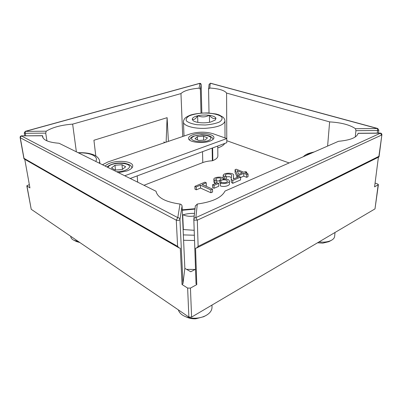 <?xml version="1.0" encoding="UTF-8"?>
<svg xmlns="http://www.w3.org/2000/svg" width="402" height="402" viewBox="0 0 402 402"><rect width="100%" height="100%" fill="white"/><g stroke="black" fill="none" stroke-linecap="round" stroke-linejoin="round"><path stroke-width="0.6" d="M198.864 140.494L205.166 140.022L207.472 137.851L203.558 136.183L197.357 136.64L194.97 138.785L198.864 140.494M197.447 139.871L197.357 136.64M203.648 140.132L203.558 136.183M115.128 170.076L122.273 169.508L125.665 166.805L121.997 164.699L114.982 165.252L111.51 167.92L115.128 170.076M115.474 170.051L114.982 165.252M122.444 169.373L121.997 164.699M165.096 142.494L163.78 141.966M102.445 164.73L108.138 161.875L190.332 133.906C198.176 131.67 205.774 131.61 213.12 133.73L226.778 138.554L124.731 175.764M130.565 178.342L130.59 178.664M130.208 178.473L226.793 142.685L226.778 138.554M143.956 185.282L202.789 162.584C205.522 161.554 208.713 160.956 212.362 160.78L212.819 160.604C216.115 159.272 217.794 157.725 217.859 155.961M209.924 141.102C202.482 144.017 188.111 142.102 188.528 138.343C188.563 136.966 189.975 135.786 192.764 134.801C200.236 132.022 214.251 133.866 213.919 137.68C213.879 138.981 212.547 140.122 209.924 141.102M105.153 166.076C106.228 164.88 107.997 163.855 110.46 163.001C119.072 159.85 132.735 161.519 132.74 165.82C132.786 167.75 130.841 169.463 126.911 170.956L118.429 172.644M212.362 160.78L212.155 148.107M78.42 241.552L73.918 240.28C72.064 239.356 71.018 238.195 70.787 236.798L70.712 236.281M79.862 242.537L76.516 241.562L73.918 240.28M194.201 215.974C190.362 216.678 186.639 216.301 183.036 214.839C186.603 213.743 190.422 213.271 194.488 213.422M194.191 230.306L183.111 229.522M211.975 305.073L212.02 307.228C211.97 310.585 209.829 313.414 205.588 315.711C202.734 317.148 199.498 317.977 195.874 318.193C191.945 318.379 188.387 317.816 185.186 316.505C181.443 314.872 179.171 312.666 178.367 309.887M182.463 215.03L183.036 214.839M195.101 269.471L186.789 269.37M203.703 316.696L195.809 318.776C192.714 318.922 189.9 318.479 187.372 317.444L187.141 317.344M182.709 214.854L183.367 229.582M209.191 115.284C205.452 117.268 201.668 117.424 197.849 115.751C201.518 114.967 205.301 114.811 209.191 115.284L209.537 115.329C211.663 118.148 213.809 119.138 215.969 118.304L215.286 120.037L210.608 122.067C206.829 122.896 202.93 123.062 198.9 122.555L198.548 122.499C195.96 122.087 194.126 121.449 193.04 120.58L192.251 119.288C194.081 119.967 195.839 118.816 197.523 115.826L197.849 115.751M209.537 115.329C213.271 115.922 215.417 116.912 215.969 118.304M192.251 119.288C192.292 117.866 194.05 116.716 197.523 115.826M224.693 143.464C223.758 145.197 221.447 146.68 217.763 147.916M209.412 115.273L209.542 122.293M197.623 115.761L197.814 122.379M335.017 232.477L334.635 236.386C334.464 237.904 333.404 239.195 331.454 240.27C329.404 241.351 326.816 241.979 323.685 242.15L318.907 241.984M331.454 240.27L328.911 241.662L322.761 243.15L317.53 242.793M239.054 174.262L238.718 174.126M237.12 170.709L238.823 174.357L242.446 172.83L237.12 170.709M200.392 89.269L199.121 88.154C189.844 88.993 183.789 90.807 180.96 93.586L72.641 124.123C61.28 125.002 52.466 127.364 46.215 131.198L45.707 133.132L25.296 133.293L25.276 131.333L199.628 83.36L201.136 84.531L200.392 89.269L200.995 113.042M327.61 146.072L329.63 121.891L226.597 93.068C224.487 90.334 218.879 88.651 209.774 88.028L208.573 89.174L209.015 112.987M377.714 128.484L377.403 128.524L377.568 130.504L378.81 130.097L377.714 128.484L210.623 83.234L209.12 84.284L208.583 89.023M329.63 121.891C341.313 122.585 349.926 124.856 355.463 128.7L355.936 130.675L355.262 136.981M195.347 206.005L197.307 204.03C212.462 201.915 221.693 197.593 225.009 191.066L338.484 141.303C350.398 140.182 356.921 137.534 358.056 133.353L358.066 133.278M195.533 269.245L190.754 271.762L184.85 268.365L182.98 283.591L182.041 284.521L187.633 288.068L190.437 288.088L196.779 284.601L195.553 248.23L196.508 248.054L198.126 246.406L197.307 220.16L195.849 217.618C194.704 217.698 194.035 218.231 193.829 219.216L194.352 220.16L197.307 220.16L381.639 135.042L380.312 133.082L358.066 133.258M195.352 205.779L193.819 219.522L196.03 283.747L193.829 219.592M43.104 138.057L42.582 135.69L42.552 136.685C43.496 140.268 48.999 142.459 59.069 143.258L156.021 191.251C157.514 197.729 165.513 201.995 180.016 204.055C181.181 204.296 181.865 204.955 182.056 206.025L179.95 219.452C179.769 218.341 179.051 217.733 177.779 217.623L176.282 220.165C178.026 220.678 179.247 220.442 179.95 219.452L182.98 283.591M42.537 135.781L21.613 135.841C20.562 135.971 20.065 136.549 20.12 137.574L21.427 135.941L177.779 217.623L180.016 204.055M245.195 172.77L248.069 173.91L246.667 174.513L243.793 173.368L238.768 175.503L237.421 174.955L235.08 169.684L236.22 169.212L243.843 172.237L245.396 171.579L246.748 172.111L245.195 172.77M224.532 176.81L223.175 175.413C223.417 172.312 235.034 172.614 233.542 175.659L233.371 179.011L239.165 176.538L240.582 177.116L232.743 180.473C231.592 179.85 231.09 179.171 231.24 178.438L231.582 175.92C232.984 174.066 225.803 172.945 225.105 175.272L226.195 176.247L224.532 176.81L224.547 178.97M214.869 180.558L213.859 179.292C213.326 177.141 222.798 176.071 223.11 178.583L222.798 179.242C226.602 178.704 228.823 179.307 229.467 181.056C229.632 182.915 223.557 184.433 220.371 183.051L221.673 182.332C224.753 183.036 226.693 182.679 227.482 181.262C227.366 179.764 222.592 179.131 220.854 180.744L219.753 180.131L221.311 178.89C221.14 177.382 215.583 177.714 215.789 179.111L216.608 180.041L214.869 180.558L214.909 183.397L213.904 182.121M217.236 182.774L218.703 183.407L214.025 185.387L212.563 184.744L217.236 182.774M202.116 184.498L212.522 189.131L210.844 189.85L200.442 185.191L196.236 186.94L194.885 186.327L204.904 182.176L206.261 182.774L202.116 184.498M184.85 268.365L182.056 206.025M46.933 140.846L45.707 133.132M182.739 136.489L180.96 93.586M226.768 138.549L226.597 93.068M289.128 162.946L226.788 140.71M76.37 151.825L72.641 124.123M246.748 172.111L246.733 173.383M235.08 169.684L235.069 172.443L237.23 177.362M237.421 174.955L237.406 177.287M238.768 175.503L238.763 176.709M243.793 173.368L243.763 176.156L240.582 177.523M246.667 174.513L246.627 177.312L243.763 176.156M248.069 173.91L248.024 176.709L246.627 177.312M226.195 176.247L226.205 179.041M232.743 180.473L232.738 183.317C231.592 182.689 231.09 182.005 231.235 181.267L231.24 181.201M231.311 177.684C230.19 176.584 228.487 176.388 226.195 177.096M240.582 177.116L240.562 179.935L232.738 183.317M223.673 179.061L223.195 178.212L223.175 175.408M233.537 178.408L233.507 178.95M216.608 180.041L216.648 182.88L214.909 183.397M219.758 180.754L216.623 181.111M219.753 180.131L219.783 182.97L220.376 183.302M220.854 180.744L220.874 182.769M225.05 182.679L223.321 182.669M220.371 183.051L220.402 185.91C223.577 187.302 229.632 185.779 229.472 183.905L229.467 181.056M212.563 184.744L212.608 187.618L214.07 188.262L214.025 185.387M218.703 183.407L218.733 186.267L214.07 188.262M206.261 182.774L206.326 185.629L205.467 185.985M194.885 186.327L194.98 189.201L196.327 189.819L196.236 186.94M200.442 185.191L200.523 188.061L196.327 189.819M210.844 189.85L210.899 192.754L200.523 188.061M212.522 189.131L212.573 192.03L210.899 192.754M179.081 247.918L24.1 158.916L20.291 137.76L176.282 220.165L177.609 246.361L179.081 247.918L180.292 248.195L182.041 284.521M29.331 184.568L26.803 185.814L29.934 187.91L24.768 159.298M196.779 284.601L196.03 283.747M198.126 246.406L378.89 156.328L378.92 156.946L196.508 248.054M375.066 183.101L377.684 184L378.398 184.613L374.584 186.86L378.403 157.207M168.398 141.368L167.116 117.67L93.927 140.253L95.776 155.911M26.803 185.814L31.22 209.281L188.88 317.072L191.598 317.098L374.996 208.889L378.398 184.613M166.121 142.142L167.116 117.67M210.216 139.404C214.583 135.233 196.844 133.157 192.342 137.248C187.443 141.393 205.824 143.675 210.216 139.404M116.64 171.76C121.665 171.639 125.484 170.634 128.092 168.755C135.866 162.564 110.52 161.001 107.952 167.458M212.618 147.936L212.819 160.604M137.705 182.186L137.182 175.89M202.518 151.68L202.789 162.584M78.48 152.871C90.395 152.443 99.103 156.509 95.716 161.403M78.088 152.675C83.842 152.624 86.199 152.926 89.204 153.484C92.746 154.343 95.158 155.303 96.45 156.363C99.389 158.629 99.711 161.107 99.666 161.353L99.4 163.222M194.362 235.23L183.352 234.904M182.247 210.266L194.975 209.115M194.543 240.502L183.593 240.265M205.246 125.007L197.005 124.72C191.985 123.906 188.468 122.645 186.448 120.942C185.618 119.128 186.608 117.404 189.427 115.776C193.136 114.359 197.689 113.449 203.07 113.042C211.231 112.882 218.482 114.329 221.552 116.806C222.703 118.58 221.959 120.329 219.326 122.047C215.638 123.57 210.944 124.56 205.246 125.007M205.457 128.318C193.859 128.891 183.287 125.731 183.453 122.002C183.377 120.856 183.9 119.59 185.015 118.208C185.885 117.299 187.628 116.278 190.262 115.138C194.608 113.756 200.422 113.017 207.713 112.917L216.13 114.007L219.04 114.877L223.2 117.278C224.386 118.61 224.964 119.851 224.939 120.997C223.979 124.972 217.487 127.414 205.457 128.318M306.173 155.473C307.706 154.257 309.922 153.288 312.806 152.564M197.307 204.03L195.849 217.618L380.453 133.183L358.056 133.353M355.463 128.7L377.403 128.524L210.286 83.239L209.774 88.028M199.121 88.154L199.915 83.365L25.512 131.369L46.215 131.198M377.242 133.107L377.568 130.504L355.936 130.675M24.019 158.348L177.609 246.361M378.89 156.328L381.885 134.796C381.895 133.765 381.372 133.193 380.312 133.082M25.276 131.333L24.231 132.967L25.296 133.293L25.738 135.811M199.628 83.36C200.492 83.249 200.995 83.636 201.141 84.51L201.839 112.982L201.136 84.495M26.964 186.025L31.22 209.281M187.633 288.068L188.88 317.072M190.437 288.088L191.598 317.098M378.156 184.895L374.996 208.889M213.13 139.298C212.005 137.248 212.447 137.785 210.397 136.389C209.623 135.826 205.332 134.695 201.146 134.77L193.538 136.127L191.131 137.444L189.397 139.921M132.057 167.785C130.374 165.207 131.499 165.101 124.62 163.177C119.615 162.765 115.811 162.996 113.203 163.87C110.299 164.785 108.238 165.83 107.022 167.001M217.743 146.037L217.859 156.001M99.666 161.353L99.912 163.478M182.227 209.814L195.02 208.703M203.482 316.811L205.588 315.711M187.372 317.444L185.186 316.505M183.453 122.002L184.021 136.052M224.939 120.997L225.03 137.936M303.173 156.785C305.465 154.865 306.279 153.76 314.223 151.941M42.582 135.68L21.613 135.841M210.623 83.234L209.12 84.284M231.24 181.267L231.24 178.518M233.537 178.468L233.542 175.659M213.899 182.121L213.859 179.292M223.115 179.166L223.11 178.583M23.949 158.7L20.12 137.574M379.046 156.77L381.885 134.796M378.433 133.097L378.81 130.097M24.733 135.821L24.231 132.967"/></g></svg>
